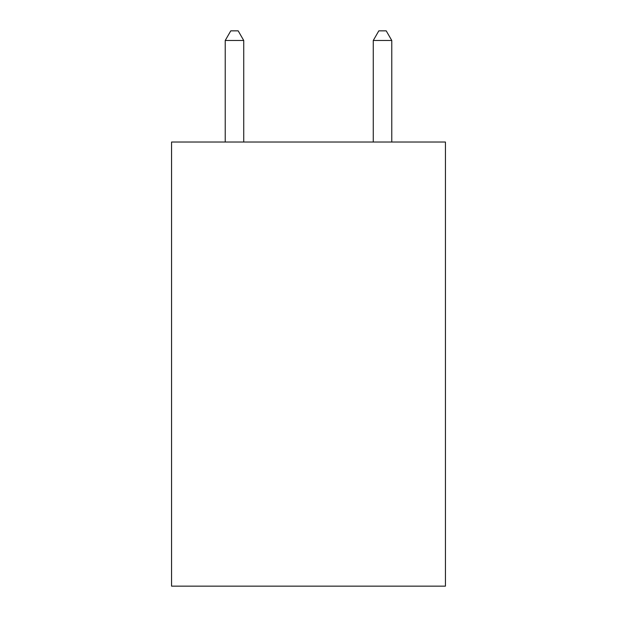 <?xml version="1.0" encoding="UTF-8"?>
<svg xmlns="http://www.w3.org/2000/svg" width="617" height="617" viewBox="0 0 617 617"><rect width="100%" height="100%" fill="white"/><g stroke="black" fill="none" stroke-linecap="round" stroke-linejoin="round"><path stroke-width="0.93" d="M445.435 142.026L445.435 586.15L171.565 586.15L171.565 142.026L445.435 142.026M243.73 142.026L243.73 40.475L225.228 40.475L225.228 142.026M225.228 40.475L230.781 30.85L238.177 30.85L243.73 40.475M391.772 142.026L391.772 40.475L373.27 40.475L373.27 142.026M373.27 40.475L378.823 30.85L386.219 30.85L391.772 40.475"/></g></svg>
